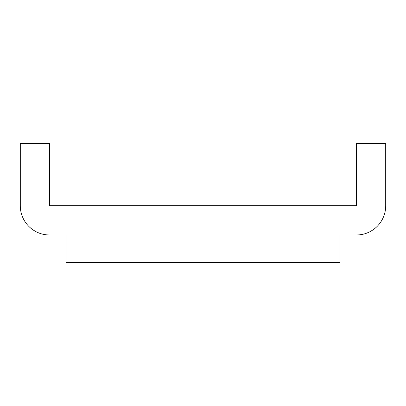 <?xml version="1.0" encoding="UTF-8"?>
<svg xmlns="http://www.w3.org/2000/svg" width="406" height="406" viewBox="0 0 406 406"><rect width="100%" height="100%" fill="white"/><g stroke="black" fill="none" stroke-linecap="round" stroke-linejoin="round"><path stroke-width="0.61" d="M20.3 143.622L20.3 205.74C20.3 209.618 21.041 213.348 22.523 216.926C24.01 220.509 26.121 223.67 28.862 226.411C31.602 229.151 34.764 231.263 38.347 232.75C41.925 234.232 45.655 234.972 49.532 234.972A29.232 29.232 0 0 1 20.3 205.74L20.3 143.622L49.532 143.622L20.3 143.622M49.532 234.972L356.468 234.972C360.345 234.972 364.075 234.232 367.653 232.75C371.236 231.263 374.398 229.151 377.138 226.411C379.879 223.67 381.99 220.509 383.477 216.926C384.959 213.348 385.7 209.618 385.7 205.74A29.232 29.232 0 0 1 356.468 234.972L49.532 234.972M385.7 205.74L385.7 143.622L356.468 143.622L356.468 205.74L49.532 205.74L49.532 143.622L49.532 205.74L356.468 205.74L356.468 143.622L385.7 143.622L385.7 205.74M65.975 262.377L65.975 234.972L65.975 262.377L340.025 262.377L340.025 234.972L65.975 234.972L340.025 234.972L340.025 262.377L65.975 262.377"/></g></svg>
